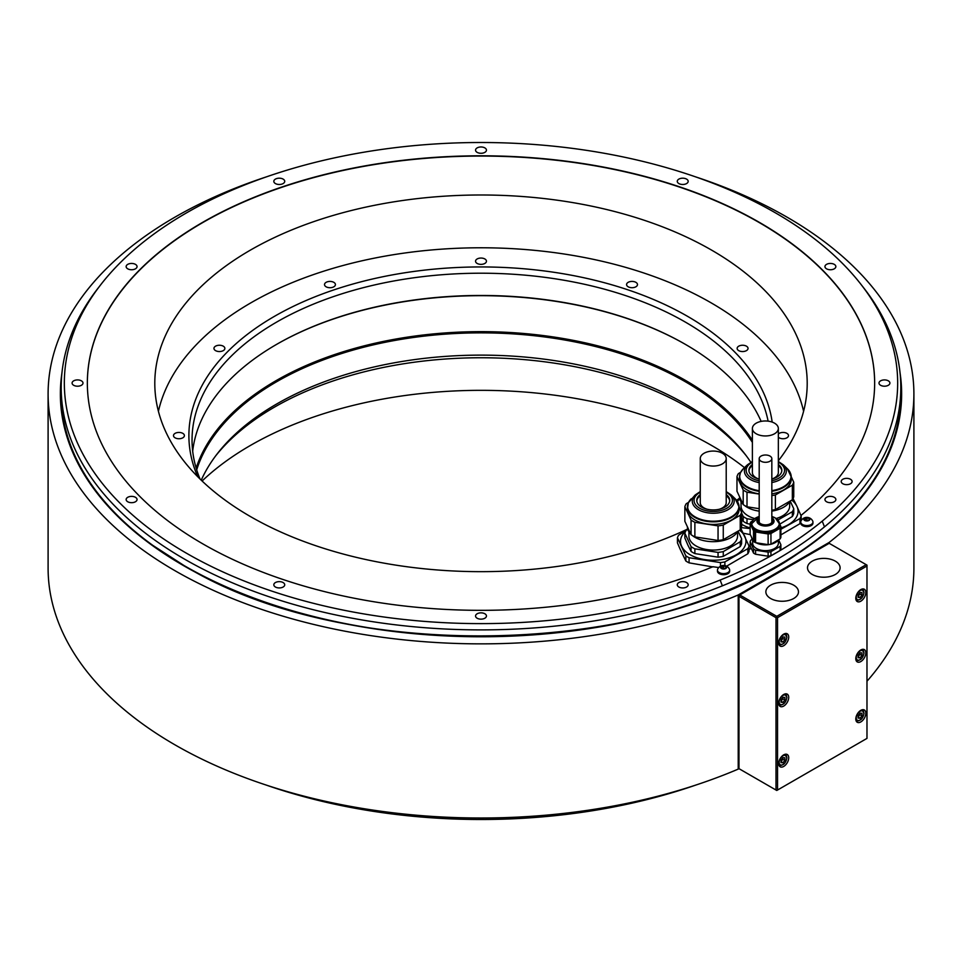 <?xml version="1.0" encoding="UTF-8"?>
<svg xmlns="http://www.w3.org/2000/svg" width="962" height="962" viewBox="0 0 962 962"><rect width="100%" height="100%" fill="white"/><g stroke="black" fill="none" stroke-linecap="round" stroke-linejoin="round"><path stroke-width="1.44" d="M740.223 529.882L740.223 515.271L723.268 525.072L723.268 539.67L740.223 529.882A28.788 16.619 0 0 0 741.041 528.391A28.788 16.619 0 0 0 741.618 526.863L741.618 512.265A28.788 16.619 180 0 1 741.041 513.792A28.788 16.619 180 0 1 740.223 515.271M739.081 506.794L741.618 512.265M723.268 525.072A28.788 16.619 180 0 1 718.049 525.877L694.877 522.294A28.788 16.619 180 0 1 691.065 520.081L684.86 506.709L684.86 521.308L691.065 534.692A28.788 16.619 0 0 0 694.877 536.892L718.049 540.476A28.788 16.619 0 0 0 723.268 539.67M688.527 502.392L686.255 503.703A28.788 16.619 0 0 0 684.86 506.709M726.214 491.594L731.216 494.925A20.948 12.097 180 0 1 733.477 504.268A20.948 12.097 180 0 1 707.816 512.83A20.948 12.097 180 0 1 693.001 498.015A20.948 12.097 180 0 1 695.261 494.925L688.347 502.765L687.397 509.487A25.842 14.923 0 0 0 709.872 524.278A25.842 14.923 0 0 0 738.203 513.347A25.842 14.923 0 0 0 739.081 509.487L739.081 506.926A25.842 14.923 180 0 1 738.203 510.786A25.842 14.923 180 0 1 709.872 521.717A25.842 14.923 180 0 1 687.397 506.926A25.842 14.923 180 0 1 688.191 503.258M691.065 534.692L691.065 520.081M694.877 522.294L694.877 536.892M718.049 540.476L718.049 525.877M687.397 526.779A25.842 14.923 0 0 0 690.836 534.199M692.243 535.461A25.842 14.923 0 0 0 717.351 541.486A25.842 14.923 0 0 0 737.902 531.216M688.924 531.818L688.924 536.014A24.315 14.033 0 0 0 706.95 549.579A24.315 14.033 0 0 0 737.553 536.014L737.553 531.818M738.058 531.132L741.618 538.792A28.788 16.619 180 0 1 740.223 541.81L723.268 551.599A28.788 16.619 180 0 1 718.049 552.404L694.877 548.821A28.788 16.619 180 0 1 691.065 546.62L684.86 533.249A28.788 16.619 180 0 1 686.255 530.23L687.794 529.353M684.86 533.249L684.86 538.011L687.962 545.274L691.065 551.394L691.065 546.62M691.065 551.394A28.788 16.619 0 0 0 694.877 553.595L718.049 557.178A28.788 16.619 0 0 0 723.268 556.373L740.223 546.572A28.788 16.619 0 0 0 741.618 543.566L741.618 538.792M685.714 531.156A32.708 18.891 0 0 0 681.637 546.248A32.708 18.891 0 0 0 704.773 559.607A32.708 18.891 0 0 0 736.375 554.713A32.708 18.891 0 0 0 744.841 536.471A32.708 18.891 0 0 0 739.646 530.218M740.632 527.958L749.049 546.091A36.532 21.092 0 0 1 747.871 548.629L724.879 561.904A36.532 21.092 180 0 1 720.478 562.59L689.069 557.732A36.532 21.092 180 0 1 685.846 555.868L677.44 537.734A36.532 21.092 180 0 1 678.619 535.197L686.183 530.339M751.19 548.34L750.144 545.875L750.144 541.726L753.511 548.977A15.596 9.007 0 0 0 755.579 550.168L755.579 554.256L768.121 556.204A15.596 9.007 0 0 0 770.947 555.771L780.134 550.468A15.596 9.007 0 0 0 780.891 548.833L780.891 544.732L778.595 539.778M685.846 555.868L685.846 561.002L679.99 548.833L677.44 542.869L677.44 537.734M712.842 566.931L689.069 562.854A36.532 21.092 0 0 1 685.846 561.002M874.65 383.201A393.65 227.272 0 0 0 481 156.06A393.65 227.272 0 0 0 87.35 383.201M778.342 460.786A326.202 188.336 0 0 0 807.202 383.333A326.202 188.336 0 0 0 711.664 250.156A326.202 188.336 0 0 0 356.168 209.331A326.202 188.336 0 0 0 154.798 383.333A326.202 188.336 0 0 0 250.336 516.498A326.202 188.336 0 0 0 687.698 529.028M736.615 500.324A326.202 188.336 0 0 0 739.634 498.1M744.48 467.64A326.202 188.336 0 0 0 711.664 445.502A326.202 188.336 0 0 0 202.092 481M695.682 785.112A416.666 240.56 180 0 1 266.318 785.112M100.637 284.86L97.763 288.564A419.817 242.376 0 0 0 61.183 387.518A419.817 242.376 0 0 0 287.47 602.609A419.817 242.376 0 0 0 722.39 585.822L720.129 580.062A416.666 240.56 0 0 0 822.221 521.127A416.666 240.56 0 0 0 861.363 284.86A416.666 240.56 0 0 0 481 142.508A416.666 240.56 0 0 0 100.637 284.86A416.666 240.56 0 0 0 215.765 568.59A416.666 240.56 0 0 0 720.129 580.062M61.183 387.518L61.183 394.228A419.817 242.376 0 0 0 152.814 545.37A419.817 242.376 0 0 0 184.079 565.572C349.807 667.255 664.261 657.07 809.186 545.37A419.817 242.376 0 0 0 900.817 394.228L900.817 387.518A419.817 242.376 0 0 0 864.237 288.564L861.363 284.86M184.151 565.608A419.817 242.376 0 0 0 777.849 565.608A419.817 242.376 0 0 0 809.186 545.37M822.221 521.127L824.47 526.875A419.817 242.376 0 0 0 900.817 387.518M824.47 526.875A419.817 242.376 180 0 1 722.39 585.822M484.86 613.768A5.447 3.151 0 0 0 478.908 613.095A5.447 3.151 0 0 0 475.553 615.993A5.447 3.151 0 0 0 477.14 618.229A5.447 3.151 0 0 0 483.092 618.903A5.447 3.151 0 0 0 486.447 615.993A5.447 3.151 0 0 0 484.86 613.768M283.129 582.563A5.447 3.151 0 0 0 277.188 581.878A5.447 3.151 0 0 0 273.821 584.788A5.447 3.151 0 0 0 275.421 587.012A5.447 3.151 0 0 0 281.361 587.698A5.447 3.151 0 0 0 284.728 584.788A5.447 3.151 0 0 0 283.129 582.563M135.45 497.306A5.447 3.151 0 0 0 129.509 496.62A5.447 3.151 0 0 0 126.142 499.531A5.447 3.151 0 0 0 127.742 501.755A5.447 3.151 0 0 0 133.682 502.441A5.447 3.151 0 0 0 137.049 499.531A5.447 3.151 0 0 0 135.45 497.306M81.397 380.832A5.447 3.151 0 0 0 75.457 380.158A5.447 3.151 0 0 0 72.09 383.068A5.447 3.151 0 0 0 73.689 385.293A5.447 3.151 0 0 0 79.63 385.966A5.447 3.151 0 0 0 82.997 383.068A5.447 3.151 0 0 0 81.397 380.832M135.45 264.37A5.447 3.151 0 0 0 129.509 263.684A5.447 3.151 0 0 0 126.142 266.594A5.447 3.151 0 0 0 127.742 268.819A5.447 3.151 0 0 0 133.682 269.504A5.447 3.151 0 0 0 137.049 266.594A5.447 3.151 0 0 0 135.45 264.37M283.129 179.112A5.447 3.151 0 0 0 277.188 178.427A5.447 3.151 0 0 0 273.821 181.337A5.447 3.151 0 0 0 275.421 183.562A5.447 3.151 0 0 0 281.361 184.247A5.447 3.151 0 0 0 284.728 181.337A5.447 3.151 0 0 0 283.129 179.112M484.86 147.907A5.447 3.151 0 0 0 478.908 147.222A5.447 3.151 0 0 0 475.553 150.132A5.447 3.151 0 0 0 477.14 152.357A5.447 3.151 0 0 0 483.092 153.042A5.447 3.151 0 0 0 486.447 150.132A5.447 3.151 0 0 0 484.86 147.907M686.579 179.112A5.447 3.151 0 0 0 680.639 178.427A5.447 3.151 0 0 0 677.272 181.337A5.447 3.151 0 0 0 678.871 183.562A5.447 3.151 0 0 0 684.812 184.247A5.447 3.151 0 0 0 688.179 181.337A5.447 3.151 0 0 0 686.579 179.112M834.258 264.37A5.447 3.151 0 0 0 828.318 263.684A5.447 3.151 0 0 0 824.951 266.594A5.447 3.151 0 0 0 826.55 268.819A5.447 3.151 0 0 0 832.491 269.504A5.447 3.151 0 0 0 835.858 266.594A5.447 3.151 0 0 0 834.258 264.37M888.311 380.832A5.447 3.151 0 0 0 882.37 380.158A5.447 3.151 0 0 0 879.003 383.068A5.447 3.151 0 0 0 880.603 385.293A5.447 3.151 0 0 0 886.543 385.966A5.447 3.151 0 0 0 889.91 383.068A5.447 3.151 0 0 0 888.311 380.832M834.258 497.306A5.447 3.151 0 0 0 828.318 496.62A5.447 3.151 0 0 0 824.951 499.531A5.447 3.151 0 0 0 826.55 501.755A5.447 3.151 0 0 0 832.491 502.441A5.447 3.151 0 0 0 835.858 499.531A5.447 3.151 0 0 0 834.258 497.306M850.516 479.28A5.447 3.151 0 0 0 844.576 478.595A5.447 3.151 0 0 0 841.209 481.505A5.447 3.151 0 0 0 842.808 483.73A5.447 3.151 0 0 0 848.749 484.415A5.447 3.151 0 0 0 852.116 481.505A5.447 3.151 0 0 0 850.516 479.28M686.579 582.563A5.447 3.151 0 0 0 680.639 581.878A5.447 3.151 0 0 0 677.272 584.788A5.447 3.151 0 0 0 678.871 587.012A5.447 3.151 0 0 0 684.812 587.698A5.447 3.151 0 0 0 688.179 584.788A5.447 3.151 0 0 0 686.579 582.563M800.745 522.21A36.532 21.092 180 0 1 799.987 523.665L780.891 534.896M718.77 567.556L712.842 566.726A393.65 227.272 180 0 1 302.549 585.642A393.65 227.272 180 0 1 87.35 383.068A393.65 227.272 180 0 1 481 155.796A393.65 227.272 180 0 1 874.65 383.068A393.65 227.272 180 0 1 800.949 515.464M749.049 546.091L749.049 551.226A36.532 21.092 180 0 1 747.871 553.763L726.587 566.197M755.579 554.256A15.596 9.007 0 0 1 753.511 553.066L751.286 548.292A393.65 227.272 180 0 1 749.049 549.506M812.95 522.017L812.95 523.112A6.109 3.523 180 0 1 809.186 526.37A6.109 3.523 180 0 1 802.524 525.601A6.109 3.523 180 0 1 800.745 523.112L800.745 522.017A6.109 3.523 180 0 1 800.961 521.067A6.53 6.53 0 0 1 812.722 521.067A6.109 3.523 180 0 1 812.95 522.017A6.109 3.523 180 0 1 809.186 525.276A6.109 3.523 180 0 1 802.524 524.506A6.109 3.523 180 0 1 800.745 522.017M729.677 570.093L729.677 571.188A6.109 3.523 180 0 1 725.913 574.446A6.109 3.523 180 0 1 719.251 573.677A6.109 3.523 180 0 1 717.472 571.188L717.472 570.093A6.109 3.523 180 0 1 717.688 569.143A6.53 6.53 0 0 1 729.449 569.143A6.109 3.523 180 0 1 729.677 570.093A6.109 3.523 180 0 1 725.913 573.352A6.109 3.523 180 0 1 719.251 572.582A6.109 3.523 180 0 1 717.472 570.093M755.579 550.168L768.121 552.104A15.596 9.007 0 0 0 770.947 551.671L770.947 555.771M768.121 556.204L768.121 552.104M753.511 553.066L753.511 548.977M750.324 534.631L743.289 533.225M799.987 523.665L799.987 518.542L780.891 529.256M741.197 528.066L741.197 529.04M737.108 500.986L738.311 500.24M799.987 518.542A36.532 21.092 0 0 0 801.166 515.993L801.166 520.683M792.748 497.871L796.957 506.385A32.708 18.891 0 0 0 791.762 500.12M780.891 527.897A32.708 18.891 0 0 0 788.491 524.627A32.708 18.891 0 0 0 796.957 506.385L801.166 515.993M750.144 528.571L741.365 527.645M741.618 524.266A32.708 18.891 0 0 0 750.144 527.982M790.187 501.034L793.746 508.706L793.746 513.48A28.788 16.619 0 0 1 792.351 516.486L792.351 511.712L777.921 520.045M779.773 524.182L792.351 516.486M753.414 519.72L747.005 518.734L747.005 523.496L750.144 524.242M741.618 518.35L743.193 521.296A28.788 16.619 0 0 0 747.005 523.496M743.193 521.296L743.193 516.522L741.618 513.155M737.541 501.659A28.788 16.619 180 0 1 738.383 500.144L739.91 499.254M793.746 508.706A28.788 16.619 180 0 1 792.351 511.712M747.005 518.734A28.788 16.619 180 0 1 743.193 516.522M741.041 501.719L741.041 505.928A24.315 14.033 0 0 0 754.773 518.566M776.178 518.506A24.315 14.033 0 0 0 789.682 505.928L789.682 501.719M739.525 496.693A25.842 14.923 0 0 0 742.965 504.112M744.372 505.363A25.842 14.923 0 0 0 759.198 511.159M771.837 511.111A25.842 14.923 0 0 0 790.03 501.13M740.656 472.294L738.383 473.605A28.788 16.619 0 0 0 736.976 476.623L736.976 491.221L743.193 504.593A28.788 16.619 0 0 0 747.005 506.794L759.198 508.682M771.837 510.197A28.788 16.619 0 0 0 775.384 509.571L792.351 499.783A28.788 16.619 0 0 0 793.169 498.304A28.788 16.619 0 0 0 793.746 496.777L793.746 482.178A28.788 16.619 180 0 1 793.169 483.694A28.788 16.619 180 0 1 792.351 485.185L775.384 494.973A28.788 16.619 180 0 1 771.837 495.586M791.209 476.695L793.746 482.178M743.193 504.593L743.193 489.995A28.788 16.619 180 0 0 747.005 492.195L759.198 494.083M743.193 489.995L736.976 476.623M771.837 493.843A25.842 14.923 0 0 0 790.331 483.261A25.842 14.923 0 0 0 791.209 479.401L791.209 476.839A25.842 14.923 180 0 1 790.331 480.699A25.842 14.923 180 0 1 771.837 491.281M759.198 491.329A25.842 14.923 180 0 1 739.525 476.839L739.525 479.401A25.842 14.923 0 0 0 759.198 493.879M792.351 499.783L792.351 485.185M775.384 494.973L775.384 509.571M747.005 492.195L747.005 506.794M771.837 479.052A16.462 9.512 0 0 0 781.264 472.775A16.462 9.512 0 0 0 781.829 470.31A16.462 9.512 0 0 0 778.342 464.466M752.392 464.466A16.462 9.512 0 0 0 749.458 467.857A16.462 9.512 0 0 0 748.893 470.31A16.462 9.512 0 0 0 759.198 479.124M748.929 470.875A16.462 9.512 180 0 1 749.458 468.975A16.462 9.512 180 0 1 752.392 465.584A17.689 10.209 180 0 0 752.212 465.716M778.511 465.716A17.689 10.209 180 0 0 778.342 465.608A16.462 9.512 180 0 1 781.805 470.875M752.392 428.463A12.975 7.492 0 0 0 756.192 433.766A12.975 7.492 0 0 0 770.334 435.389A12.975 7.492 0 0 0 778.342 428.463A12.975 7.492 0 0 0 774.542 423.172A12.975 7.492 0 0 0 760.401 421.548A12.975 7.492 0 0 0 752.392 428.463L752.392 472.534A12.975 7.492 0 0 0 756.192 477.837A12.975 7.492 0 0 0 759.162 479.124M771.837 479.028A12.975 7.492 0 0 0 778.342 472.534L778.342 428.463M724.879 561.904L724.879 565.584M747.871 548.629L747.871 553.763M689.069 557.732L689.069 562.854M720.478 562.59L720.478 566.233M780.134 550.468L780.134 546.368A15.596 9.007 0 0 0 780.891 544.732M770.947 551.671L780.134 546.368M752.248 539.321L750.901 540.103A15.596 9.007 0 0 0 750.144 541.726M778.378 539.959L778.378 543.229A12.855 7.419 180 0 1 774.614 548.484A12.855 7.419 180 0 1 760.593 550.096A12.855 7.419 180 0 1 752.657 543.229L752.657 539.959M752.981 540.367A13.961 8.057 180 0 1 751.587 537.373M778.438 539.862A13.961 8.057 180 0 1 756.096 542.772M755.579 542.688A15.596 9.007 180 0 1 754.497 542.123A15.596 9.007 180 0 1 753.511 541.498L750.144 534.247L750.144 523.568L753.511 530.808A15.596 9.007 0 0 0 754.497 531.433A15.596 9.007 0 0 0 755.579 531.998L755.579 542.688L768.121 544.624L768.121 533.946A15.596 9.007 0 0 0 770.947 533.513L770.947 544.191A15.596 9.007 180 0 1 768.121 544.624M770.947 544.191L780.134 538.888L780.134 528.21A15.596 9.007 0 0 0 780.891 526.575L779.461 523.496M780.891 526.575L780.891 537.253A15.596 9.007 180 0 1 780.134 538.888M752.356 521.091L750.901 521.933A15.596 9.007 0 0 0 750.144 523.568M777.801 519.913L777.524 519.324A15.596 9.007 0 0 0 776.093 518.458M780.134 528.21L770.947 533.513M755.579 531.998L768.121 533.946M778.162 520.43A13.961 8.057 180 0 1 779.473 523.845L779.473 525.072A13.961 8.057 180 0 1 770.863 532.515A13.961 8.057 180 0 1 755.651 530.771A13.961 8.057 180 0 1 751.562 525.072L751.562 523.845A13.961 8.057 180 0 1 752.873 520.43M753.511 541.498L753.511 530.808M771.837 519.6A6.758 3.908 180 0 1 772.282 520.971A6.758 3.908 180 0 1 768.109 524.579A6.758 3.908 180 0 1 760.738 523.737A6.758 3.908 180 0 1 758.753 520.971A6.758 3.908 180 0 1 759.198 519.6M759.198 520.31A6.758 3.908 0 0 0 758.79 521.332M772.245 521.332A6.758 3.908 0 0 0 771.837 520.31M761.05 461.231A6.325 3.656 0 0 0 767.941 462.025A6.325 3.656 0 0 0 771.837 458.646A6.325 3.656 0 0 0 769.985 456.072A6.325 3.656 0 0 0 763.094 455.279A6.325 3.656 0 0 0 759.198 458.646A6.325 3.656 0 0 0 761.05 461.231M805.603 520.574L805.603 520.526A1.07 0.613 0 0 1 805.603 520.55L806.06 520.899A3.054 1.768 180 0 1 804.689 520.442A3.054 1.768 180 0 1 803.895 519.648A3.054 1.768 180 0 1 804.689 517.953A3.054 1.768 180 0 1 807.635 517.496A3.054 1.768 180 0 1 809.006 517.953A3.054 1.768 180 0 1 809.8 518.734L809.186 519.276M809.186 518.482A1.07 0.613 0 0 1 808.092 517.857L808.092 517.857A1.07 0.613 0 0 0 808.092 517.857L806.938 517.664L806.938 520.49A1.07 0.613 180 0 1 805.759 520.791M805.603 520.526A1.07 0.613 0 0 0 804.509 519.913L804.196 519.252A1.07 0.613 0 0 0 804.605 518.386L805.434 517.893A1.07 0.613 0 0 0 806.938 517.664M808.934 520.478L808.934 519.684A1.07 0.613 0 0 1 809.499 519.143L809.8 518.734A3.054 1.768 180 0 1 809.006 520.442L808.248 520.49A1.07 0.613 0 0 0 806.745 520.719L806.06 520.899A3.054 1.768 180 0 0 809.006 520.442L809.09 520.382M807.924 520.418L806.938 520.49M721.488 568.001L721.488 566.786A1.07 0.613 0 0 1 720.923 567.327L721.235 567.989A1.07 0.613 0 0 1 722.33 568.602L722.33 568.602A1.07 0.613 0 0 0 722.33 568.602L722.787 568.975A3.054 1.768 180 0 1 721.416 568.518A3.054 1.768 180 0 1 720.622 567.724A3.054 1.768 180 0 1 721.416 566.029A3.054 1.768 180 0 1 724.362 565.572A3.054 1.768 180 0 1 725.733 566.029A3.054 1.768 180 0 1 726.526 566.81L725.913 567.364M725.913 566.558A1.07 0.613 0 0 1 724.819 565.933L724.819 565.933A1.07 0.613 0 0 1 724.819 565.921L723.664 565.74L723.664 568.566A1.07 0.613 180 0 1 722.486 568.867M721.488 566.786A1.07 0.613 0 0 0 721.32 566.462L722.161 565.969A1.07 0.613 0 0 0 723.664 565.74M725.661 568.554L725.661 567.76A1.07 0.613 0 0 1 726.226 567.219L726.526 566.81A3.054 1.768 180 0 1 725.733 568.518L724.975 568.566A1.07 0.613 0 0 0 723.472 568.795L722.787 568.975A3.054 1.768 180 0 0 725.733 568.518L725.817 568.458M724.651 568.494L723.664 568.566M775.997 617.664L775.997 790.03L738.984 768.662L738.984 596.296L775.997 617.664L776.767 617.219L776.767 616.329L739.754 594.961L829.196 543.314L829.196 542.424L738.215 594.961A432.9 249.928 0 0 1 285.991 617.063A432.9 249.928 0 0 1 48.1 393.927L48.1 568.073A432.9 249.928 180 0 0 285.991 791.209A432.9 249.928 180 0 0 738.215 769.107L738.215 594.961M829.196 542.424A432.9 249.928 0 0 0 913.9 393.927A432.9 249.928 0 0 0 695.682 176.888M266.318 176.888A432.9 249.928 0 0 0 48.1 393.927M738.984 768.662L738.215 769.107M913.9 393.927L913.9 568.073A432.9 249.928 180 0 1 866.978 681.24M738.984 596.296L739.754 594.961M775.997 790.03L776.767 790.475L866.978 738.395L866.978 565.127L866.209 564.682L776.767 616.329M866.209 564.682L829.196 543.314M835.329 561.147A16.306 9.416 0 0 0 817.568 559.102A16.306 9.416 0 0 0 807.503 567.796A16.306 9.416 0 0 0 812.277 574.458A16.306 9.416 0 0 0 830.038 576.503A16.306 9.416 0 0 0 840.103 567.796A16.306 9.416 0 0 0 835.329 561.147M793.698 585.185A16.306 9.416 0 0 0 775.925 583.14A16.306 9.416 0 0 0 765.86 591.834A16.306 9.416 0 0 0 770.634 598.496A16.306 9.416 0 0 0 788.407 600.541A16.306 9.416 0 0 0 798.472 591.834A16.306 9.416 0 0 0 793.698 585.185M866.978 566.017L777.536 617.664L776.767 617.219M777.536 617.664L777.536 790.03M865.824 592.508A7.083 4.088 120 0 0 864.357 589.261A7.083 4.088 120 0 0 858.898 591.161A7.083 4.088 120 0 0 855.795 598.292A7.083 4.088 120 0 0 857.274 601.539A7.083 4.088 120 0 0 862.734 599.639A7.083 4.088 120 0 0 865.824 592.508M788.72 697.39A7.083 4.088 120 0 0 787.253 694.143A7.083 4.088 120 0 0 781.793 696.043A7.083 4.088 120 0 0 778.691 703.174A7.083 4.088 120 0 0 780.158 706.421A7.083 4.088 120 0 0 785.629 704.521A7.083 4.088 120 0 0 788.72 697.39M865.824 652.873A7.083 4.088 120 0 0 864.357 649.627A7.083 4.088 120 0 0 858.898 651.527A7.083 4.088 120 0 0 855.795 658.657A7.083 4.088 120 0 0 857.274 661.904A7.083 4.088 120 0 0 862.734 660.004A7.083 4.088 120 0 0 865.824 652.873M788.72 757.755A7.083 4.088 120 0 0 787.253 754.509A7.083 4.088 120 0 0 781.793 756.409A7.083 4.088 120 0 0 778.691 763.539A7.083 4.088 120 0 0 780.158 766.786A7.083 4.088 120 0 0 785.629 764.886A7.083 4.088 120 0 0 788.72 757.755M865.824 713.239A7.083 4.088 120 0 0 864.357 709.992A7.083 4.088 120 0 0 858.898 711.892A7.083 4.088 120 0 0 855.795 719.023A7.083 4.088 120 0 0 857.274 722.27A7.083 4.088 120 0 0 862.734 720.37A7.083 4.088 120 0 0 865.824 713.239M788.72 637.024A7.083 4.088 120 0 0 787.253 633.778A7.083 4.088 120 0 0 781.793 635.678A7.083 4.088 120 0 0 778.691 642.808A7.083 4.088 120 0 0 780.158 646.055A7.083 4.088 120 0 0 785.629 644.155A7.083 4.088 120 0 0 788.72 637.024M781.012 641.87L782.936 642.039L784.86 639.646L784.86 637.072L782.936 636.904L781.012 639.297L781.012 641.87M782.936 642.039L781.012 640.933M784.86 639.646L782.864 638.491L782.864 637M781.012 640.788L782.864 638.491M858.116 597.354L860.04 597.522L861.964 595.129L861.964 592.556L860.04 592.388L858.116 594.781L858.116 597.354M860.04 597.522L858.116 596.416M861.964 595.129L859.968 593.975L859.968 592.484M858.116 596.272L859.968 593.975M781.012 702.236L782.936 702.404L784.86 700.011L784.86 697.438L782.936 697.27L781.012 699.663L781.012 702.236M782.936 702.404L781.012 701.298M784.86 700.011L782.864 698.857L782.864 697.366M781.012 701.154L782.864 698.857M858.116 657.719L860.04 657.888L861.964 655.495L861.964 652.921L860.04 652.753L858.116 655.146L858.116 657.719M860.04 657.888L858.116 656.781M861.964 655.495L859.968 654.34L859.968 652.849M858.116 656.637L859.968 654.34M781.012 762.601L782.936 762.77L784.86 760.377L784.86 757.803L782.936 757.635L781.012 760.028L781.012 762.601M782.936 762.77L781.012 761.663M784.86 760.377L782.864 759.222L782.864 757.731M781.012 761.519L782.864 759.222M858.116 718.085L860.04 718.253L861.964 715.86L861.964 713.287L860.04 713.119L858.116 715.512L858.116 718.085M860.04 718.253L858.116 717.147M861.964 715.86L859.968 714.706L859.968 713.215M858.116 717.003L859.968 714.706M723.268 551.599L723.268 556.373M740.223 546.572L740.223 541.81M694.877 548.821L694.877 553.595M718.049 557.178L718.049 552.404M700.264 494.552A16.462 9.512 0 0 0 697.33 497.943A16.462 9.512 0 0 0 696.777 500.408A16.462 9.512 0 0 0 711.086 509.836A16.462 9.512 0 0 0 729.148 502.861A16.462 9.512 0 0 0 729.701 500.408A16.462 9.512 0 0 0 726.214 494.552M696.801 500.974A16.462 9.512 180 0 1 697.33 499.074A16.462 9.512 180 0 1 700.264 495.683A17.689 10.209 180 0 0 700.096 495.803M726.382 495.803A17.689 10.209 180 0 0 726.214 495.695A16.462 9.512 180 0 1 729.677 500.974M700.264 458.561A12.975 7.492 0 0 0 704.064 463.864A12.975 7.492 0 0 0 718.205 465.488A12.975 7.492 0 0 0 726.214 458.561A12.975 7.492 0 0 0 722.414 453.258A12.975 7.492 0 0 0 708.272 451.635A12.975 7.492 0 0 0 700.264 458.561L700.264 502.633A12.975 7.492 0 0 0 704.064 507.936A12.975 7.492 0 0 0 707.034 509.211M719.444 509.211A12.975 7.492 0 0 0 726.214 502.633L726.214 458.561M768.109 421.152A288.961 166.835 0 0 0 685.329 322.078A288.961 166.835 0 0 0 276.671 322.078A288.961 166.835 0 0 0 192.039 440.043A288.961 166.835 0 0 0 200.024 479.004M761.134 421.38A288.961 166.835 180 0 0 685.329 344.336L685.329 344.336A288.961 166.835 0 0 0 276.671 344.336A288.961 166.835 0 0 0 192.677 451.178M772.173 422.09A292.111 168.651 0 0 0 581.89 277.321A292.111 168.651 0 0 0 274.447 316.342A292.111 168.651 0 0 0 197.691 476.683M685.641 344.516A289.839 167.34 0 0 0 276.359 344.516M752.392 440.235A289.839 167.34 180 0 0 685.942 380.663A289.839 167.34 0 0 0 395.394 339.117A289.839 167.34 0 0 0 196.152 468.085M196.693 469.865A288.961 166.835 0 0 1 394.829 340.452A288.961 166.835 0 0 1 685.329 381.734A288.961 166.835 180 0 1 752.392 442.4M750.853 462.289A288.961 166.835 0 0 0 744.792 453.848A288.961 166.835 0 0 0 685.329 403.992A288.961 166.835 0 0 0 276.671 403.992A288.961 166.835 0 0 0 217.208 453.848A288.961 166.835 0 0 0 201.238 480.182M746.199 455.699A292.111 168.651 0 0 0 274.447 407.154A292.111 168.651 0 0 0 215.801 455.699M803.583 411.291A325.324 187.818 0 0 0 585.75 257.78A325.324 187.818 0 0 0 250.962 302.789A325.324 187.818 0 0 0 158.417 411.291M177.537 432.551A5.447 3.151 0 0 0 173.497 435.594A5.447 3.151 0 0 0 180.363 438.636A5.447 3.151 0 0 0 184.403 435.594A5.447 3.151 0 0 0 177.537 432.551M220.827 345.358A5.447 3.151 0 0 0 213.961 348.4A5.447 3.151 0 0 0 218.001 351.443A5.447 3.151 0 0 0 224.867 348.4A5.447 3.151 0 0 0 220.827 345.358M333.826 282.347A5.447 3.151 0 0 0 327.886 281.662A5.447 3.151 0 0 0 324.519 284.572A5.447 3.151 0 0 0 326.118 286.796A5.447 3.151 0 0 0 332.058 287.482A5.447 3.151 0 0 0 335.425 284.572A5.447 3.151 0 0 0 333.826 282.347M486.267 260.389A5.447 3.151 0 0 0 480.291 258.081A5.447 3.151 0 0 0 475.553 261.207A5.447 3.151 0 0 0 475.733 262.025A5.447 3.151 0 0 0 481.709 264.334A5.447 3.151 0 0 0 486.447 261.207A5.447 3.151 0 0 0 486.267 260.389M637.289 285.389A5.447 3.151 0 0 0 637.481 284.572A5.447 3.151 0 0 0 632.731 281.445A5.447 3.151 0 0 0 626.755 283.754A5.447 3.151 0 0 0 626.575 284.572A5.447 3.151 0 0 0 631.312 287.686A5.447 3.151 0 0 0 637.289 285.389M746.44 350.625A5.447 3.151 0 0 0 748.039 348.4A5.447 3.151 0 0 0 744.672 345.49A5.447 3.151 0 0 0 738.732 346.176A5.447 3.151 0 0 0 737.132 348.4A5.447 3.151 0 0 0 740.499 351.31A5.447 3.151 0 0 0 746.44 350.625M778.342 437.181A5.447 3.151 0 0 0 784.463 438.636A5.447 3.151 0 0 0 788.503 435.594A5.447 3.151 0 0 0 781.637 432.551A5.447 3.151 0 0 0 778.342 434.006M61.953 372.847A420.635 242.845 0 0 0 183.574 565.644A420.635 242.845 0 0 0 658.693 614.045A420.635 242.845 0 0 0 900.047 372.847M790.415 473.16A25.842 14.923 180 0 1 791.209 476.839L787.361 468.71A25.637 14.803 0 0 1 790.127 480.146A25.637 14.803 0 0 1 771.837 490.632M740.319 473.16A25.842 14.923 180 0 0 739.525 476.839L740.463 472.679L743.373 468.71A25.637 14.803 0 0 0 740.596 472.486A25.637 14.803 0 0 0 759.198 490.68M778.342 461.495L783.333 464.838A20.948 12.097 180 0 1 785.605 474.182A20.948 12.097 180 0 1 771.837 482.551M759.198 482.611A20.948 12.097 180 0 1 745.129 467.917A20.948 12.097 180 0 1 747.39 464.838L743.373 468.71M759.198 480.808A19.192 11.075 180 0 1 746.825 467.448A19.192 11.075 180 0 1 752.392 462.157M778.342 462.157A19.192 11.075 180 0 1 783.898 473.184A19.192 11.075 180 0 1 771.837 480.735M754.497 531.433L754.497 542.123M755.651 529.545A13.961 8.057 180 0 1 751.562 523.845L759.198 516.498A13.745 7.936 0 0 0 755.807 529.148A13.745 7.936 -0 0 0 775.228 529.148A13.745 7.936 -0 0 0 775.228 517.929A13.745 7.936 0 0 0 771.837 516.498L775.3 517.953L779.473 523.845A13.961 8.057 180 0 1 770.863 531.301A13.961 8.057 180 0 1 755.651 529.545M771.837 517.772A8.55 4.93 180 0 1 771.416 524.663A8.55 4.93 180 0 1 759.475 524.579A8.55 4.93 180 0 1 759.198 517.772M759.198 518.145A7.997 4.618 0 0 0 759.86 524.242A7.997 4.618 -0 0 0 770.802 524.434A7.997 4.618 -0 0 0 771.837 518.145M804.196 519.252L804.196 519.865M805.434 517.893L805.434 520.202M720.923 567.327L720.923 567.941M722.161 565.969L722.161 568.277M786.712 636.76A6 3.463 120 0 0 785.473 634.006A6 3.463 120 0 0 784.523 633.73M778.763 643.722A6 3.463 120 0 0 779.473 644.396A6 3.463 120 0 0 782.707 643.963M779.16 641.654A5.339 3.09 120 0 0 782.936 643.831A5.339 3.09 120 0 0 786.712 637.289A5.339 3.09 120 0 0 782.936 635.112A5.339 3.09 120 0 0 779.16 641.654M863.816 592.243A6 3.463 120 0 0 862.577 589.502A6 3.463 120 0 0 861.627 589.225M855.867 599.206A6 3.463 120 0 0 856.577 599.879A6 3.463 120 0 0 859.812 599.446M856.264 597.137A5.339 3.09 120 0 0 860.04 599.314A5.339 3.09 120 0 0 863.816 592.772A5.339 3.09 120 0 0 860.04 590.596A5.339 3.09 120 0 0 856.264 597.137M786.712 697.125A6 3.463 120 0 0 785.473 694.372A6 3.463 120 0 0 784.523 694.095M778.763 704.088A6 3.463 120 0 0 779.473 704.761A6 3.463 120 0 0 782.707 704.316M779.16 702.019A5.339 3.09 120 0 0 782.936 704.196A5.339 3.09 120 0 0 786.712 697.654A5.339 3.09 120 0 0 782.936 695.478A5.339 3.09 120 0 0 779.16 702.019M863.816 652.609A6 3.463 120 0 0 862.577 649.855A6 3.463 120 0 0 861.627 649.578M855.867 659.571A6 3.463 120 0 0 856.577 660.245A6 3.463 120 0 0 859.812 659.812M856.264 657.503A5.339 3.09 120 0 0 860.04 659.679A5.339 3.09 120 0 0 863.816 653.138A5.339 3.09 120 0 0 860.04 650.961A5.339 3.09 120 0 0 856.264 657.503M786.712 757.491A6 3.463 120 0 0 785.473 754.737A6 3.463 120 0 0 784.523 754.461M778.763 764.453A6 3.463 120 0 0 779.473 765.127A6 3.463 120 0 0 782.707 764.682M779.16 762.385A5.339 3.09 120 0 0 782.936 764.562A5.339 3.09 120 0 0 786.712 758.02A5.339 3.09 120 0 0 782.936 755.843A5.339 3.09 120 0 0 779.16 762.385M863.816 712.974A6 3.463 120 0 0 862.577 710.221A6 3.463 120 0 0 861.627 709.944M855.867 719.937A6 3.463 120 0 0 856.577 720.61A6 3.463 120 0 0 859.812 720.165M856.264 717.868A5.339 3.09 120 0 0 860.04 720.045A5.339 3.09 120 0 0 863.816 713.503A5.339 3.09 120 0 0 860.04 711.327A5.339 3.09 120 0 0 856.264 717.868M738.287 503.258A25.842 14.923 180 0 1 739.081 506.926L735.233 498.797A25.637 14.803 0 0 1 737.998 510.233A25.637 14.803 0 0 1 706.601 520.707A25.637 14.803 0 0 1 688.479 502.573A25.637 14.803 0 0 1 691.245 498.797M726.214 492.243A19.192 11.075 180 0 1 731.769 503.27A19.192 11.075 180 0 1 708.272 511.111A19.192 11.075 180 0 1 694.708 497.534A19.192 11.075 180 0 1 700.264 492.243M783.333 464.838L787.361 468.71M747.39 464.838L752.392 461.495M771.837 522.354L771.837 458.646M759.198 522.354L759.198 458.646M804.761 519.925L804.761 518.71M184.115 565.596L152.814 545.37M778.823 644.023L779.473 644.396C783.345 644.937 785.822 642.484 786.904 637.024L784.812 633.633M855.927 599.506L856.577 599.879C860.449 600.42 862.926 597.967 864.008 592.508L861.928 589.117M778.823 704.388L779.473 704.761C783.345 705.302 785.822 702.849 786.904 697.39L784.812 693.999M855.927 659.872L856.577 660.245C860.449 660.786 862.926 658.333 864.008 652.873L861.928 649.482M778.823 764.754L779.473 765.127C783.345 765.668 785.822 763.215 786.904 757.755L784.812 754.364M855.927 720.237L856.577 720.61C860.449 721.151 862.926 718.698 864.008 713.239L861.928 709.848M731.216 494.925L735.233 498.797M695.261 494.925L700.264 491.594"/></g></svg>
